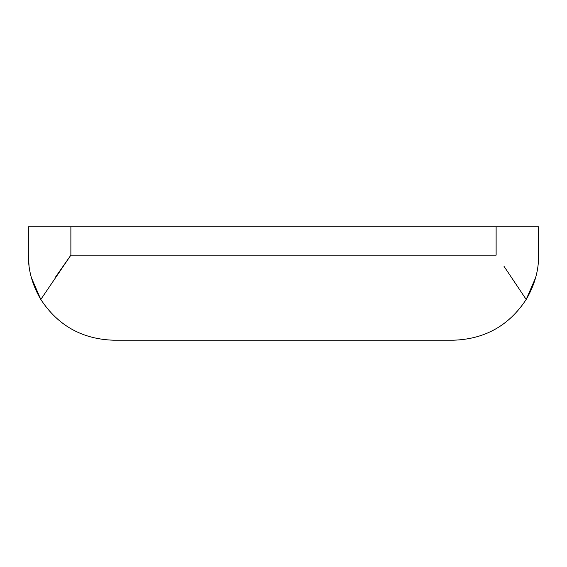 <?xml version="1.0" encoding="UTF-8"?>
<svg xmlns="http://www.w3.org/2000/svg" width="567" height="567" viewBox="0 0 567 567"><rect width="100%" height="100%" fill="white"/><g stroke="black" fill="none" stroke-linecap="round" stroke-linejoin="round"><path stroke-width="0.85" d="M29.073 266.199L28.35 255.15L28.35 226.8L538.65 226.8L538.218 263.705M28.35 255.15C28.237 270.395 32.39 285.166 40.803 299.461L70.875 255.15L55.205 277.511M535.588 277.759L526.197 299.461C509.031 325.571 484.828 339.151 453.6 340.2L113.4 340.2C82.172 339.151 57.969 325.571 40.803 299.461L31.391 277.695M504.013 266.327L526.197 299.461C534.589 285.272 538.735 270.502 538.65 255.15M496.125 226.8L496.125 255.15L70.875 255.15L70.875 226.8"/></g></svg>
